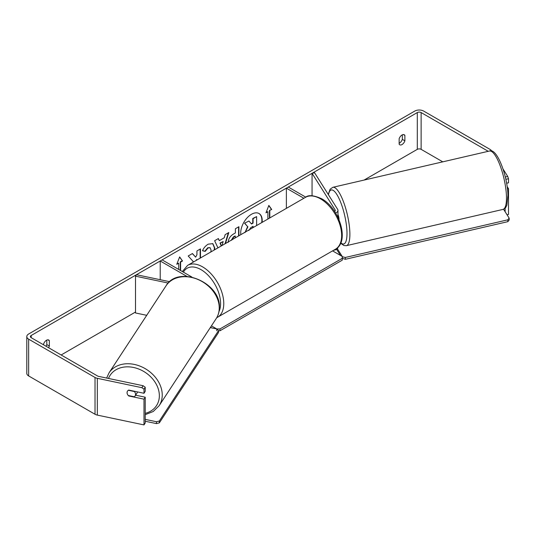 <?xml version="1.0" encoding="UTF-8"?>
<svg xmlns="http://www.w3.org/2000/svg" width="536" height="536" viewBox="0 0 536 536"><rect width="100%" height="100%" fill="white"/><g stroke="black" fill="none" stroke-linecap="round" stroke-linejoin="round"><path stroke-width="0.8" d="M334.578 211.445A2.7 1.561 180 0 0 335.268 210.407A2.7 1.561 180 0 0 335.101 209.871L312.059 173.316L314.599 172.786L337.64 209.335A5.407 3.122 180 0 1 337.968 210.407A5.407 3.122 180 0 1 335.57 213M303.879 198.26L286.371 188.149L286.371 208.363M337.968 247.25A5.407 3.122 180 0 1 333.673 250.245M305.795 197.161L288.281 187.044L286.371 188.149M312.059 173.316L312.059 195.74M169.671 281.695L136.439 274.713L135.514 276.181L168.23 283.055M135.514 276.181L135.514 312.964L146.71 315.315M191.935 277.085L162.127 259.88L160.217 260.985L160.217 279.712M186.937 276.409L160.217 260.985M137.497 391.91A4.502 3.518 33.2 0 1 137.089 392.935L135.085 395.99A4.502 3.518 33.2 0 1 134.308 396.774L128.265 395.508A4.502 3.518 33.2 0 1 127.079 392.633A4.502 3.518 33.2 0 1 127.521 391.092M128.365 390.282L134.362 391.541A4.502 3.518 33.2 0 1 135.548 394.416A4.502 3.518 33.2 0 1 135.085 395.99M261.715 222.601A15.196 8.77 120 0 0 258.895 213.449M262.084 222.386A15.196 8.77 120 0 0 259.055 213.542A15.196 8.77 120 0 0 251.458 214.293A15.196 8.77 120 0 0 240.832 234.661M442.776 161.845L421.128 149.343A2.7 1.561 0 0 0 417.303 149.343L364.071 180.076M135.514 312.032L61.144 354.973M488.062 151.353A2.7 1.561 0 0 0 487.499 150.877L421.128 112.56A2.7 1.561 0 0 0 417.303 112.56L31.195 335.476A2.7 1.561 0 0 0 30.405 336.575A2.7 1.561 0 0 0 31.195 337.68L97.572 376.004A2.7 1.561 0 0 0 98.557 376.366L143.112 385.726L145.229 387.233L145.229 391.32L143.996 393.277L143.996 389.19L141.879 387.682L143.112 385.726M200.464 257.963L200.464 248.898L196.933 250.942L196.933 254.741L195.64 257.153L192.437 253.535L188.196 255.987L193.188 261.494L192.672 262.459M217.944 247.873L214.628 240.724L218.387 238.554L219.311 240.631L224.249 237.783L225.147 234.654L228.792 232.544L225.475 243.525M399.146 138.73A4.502 2.6 -60 0 1 404.265 134.77A4.502 2.6 -60 0 1 404.881 135.414L404.881 140.827A4.502 2.6 -60 0 1 402.013 144.559A4.502 2.6 -60 0 1 399.755 144.787A4.502 2.6 -60 0 1 399.146 144.144L399.146 138.73M48.575 347.717A4.502 2.6 120 0 0 49.352 346.089L49.352 340.675A4.502 2.6 120 0 0 48.742 340.032A4.502 2.6 120 0 0 43.617 343.985L43.617 344.856M176.967 263.819L178.696 263.189L176.78 264.295L179.647 256.905L182.515 260.985L180.605 262.091L180.605 270.546M178.696 263.189L178.696 269.447M269.487 218.112L269.487 210.407L271.719 209.489L268.851 205.409L265.983 212.799L267.893 211.693L267.893 219.036M269.802 210.588L269.802 217.931M228.148 242.419C228.39 238.781 230.219 235.961 233.629 233.957L235.378 232.952L235.378 228.745L238.909 226.708L238.909 235.766M210.822 251.98L211.097 250.124L210.112 247.733L208.055 247.947L205.181 251.391L202.521 250.741C203.593 248.061 205.476 245.863 208.162 244.161L212.846 243.652L214.735 247.98L214.581 249.816M402.328 134.831L402.328 139.36A4.502 2.6 -60 0 1 399.461 143.092A4.502 2.6 -60 0 1 399.146 143.253M491.767 151.132L491.519 150.737A6.305 3.645 0 0 0 490.051 149.41L423.675 111.086A6.305 3.645 0 0 0 414.757 111.086L28.649 334.002A6.305 3.645 0 0 0 26.8 336.575A6.305 3.645 0 0 0 28.649 339.154L95.026 377.471A6.305 3.645 0 0 0 97.324 378.322L141.879 387.682M46.029 346.243A4.502 2.6 120 0 0 46.806 344.621L46.806 340.092M505.301 176.974L507.733 176.458L503.009 168.974M26.8 336.575L26.8 373.364A6.305 3.645 0 0 0 28.649 375.937L95.026 414.261A6.305 3.645 0 0 0 97.324 415.105L143.996 424.914L145.229 422.958L145.229 397.21L143.996 399.166L143.996 424.914M127.615 394.603A4.502 3.457 32.2 0 1 127.481 391.153A4.502 3.457 32.2 0 1 128.754 390.074L143.996 393.277M143.996 399.166L128.754 395.963A4.502 3.457 32.2 0 1 128.285 395.508M145.229 387.233L143.996 389.19M145.229 397.21L135.608 395.186M505.12 208.196L505.12 211.72M507.465 188.933L508.503 188.719L508.503 214.467L507.043 214.775M507.733 176.458L508.503 178.743L508.503 182.83L506.62 183.225M508.503 178.743L505.837 179.305M508.503 188.719L507.163 186.588M404.881 135.414L403.4 134.563M404.881 140.827L402.328 139.36M49.352 340.675L47.878 339.824M49.352 346.089L46.806 344.621M244.972 232.631L247.599 226.587L244.55 223.204L248.959 221.026L251.531 224.008L253.079 223.11L253.079 218.648L256.623 216.604L256.623 225.542M248.959 221.026L244.55 223.204M251.317 223.76L252.764 222.929L252.764 218.467L256.623 216.604M247.599 226.587L244.872 223.385M245.327 232.061L247.92 226.768M179.58 257.079L182.515 260.985M182.2 260.798L180.284 261.903L180.605 262.091M180.284 261.903L180.284 270.365M266.164 212.323L267.893 211.693M269.487 210.407L271.719 209.489M271.397 209.301L268.784 205.583M228.336 232.812L225.02 243.786M218.199 238.661L219.311 240.631M222.031 245.508L223.164 241.562L220.008 243.016L221.247 245.964M223.164 241.562L220.323 243.203L221.442 245.85M238.587 226.889L238.587 235.954M235.378 237.81L235.056 235.961L233.381 236.925L231.364 240.121M235.378 236.142L233.703 237.113L231.679 240.188M192.337 253.595L195.64 257.153M200.149 258.144L200.149 249.086M196.116 260.476L196.618 259.498L196.933 259.685M212.685 243.565L214.42 247.793L214.186 250.044M209.945 247.652L207.734 247.759L204.859 251.21L205.181 251.391M204.859 251.21L202.568 250.647M253.079 227.586L253.079 226.313L250.748 227.666L248.851 230.507M252.764 227.767L252.764 226.5M332.575 250.875L342.276 256.476L342.276 258.319L219.948 328.943L219.948 330.786L218.507 330.786M216.765 330.786L216.765 328.943L211.432 325.868M211.814 327.925L210.554 327.201M503.545 209.228L509.146 218.119L509.2 219.948L507.853 221.656L345.338 259.303L342.276 258.305L342.276 260.154L219.948 330.786M216.765 328.943L219.948 328.943M156.465 421.738L156.445 423.608L159.333 422.87L218.487 332.541L218.507 330.672L159.353 421.001L156.465 421.738L145.229 419.373M145.229 421.249L156.445 423.608M218.507 330.672L217.16 329.05L210.293 327.603M159.333 422.87L159.353 421.001M337.968 214.48A4.502 1.193 77 0 1 339.04 219.425A4.502 1.193 77 0 1 339.047 219.76M342.45 258.573L342.276 256.556M342.203 256.436L337.312 248.684M340.474 255.438L336.588 249.274M507.853 221.656L507.8 219.827L345.285 257.474L345.338 259.303M507.8 219.827L509.146 218.119M342.397 256.744L345.285 257.474M335.101 209.871L335.101 210.936M109.022 372.875L166.019 285.835A29.962 23.41 33.2 0 1 197.804 279.417A29.962 23.41 33.2 0 1 219.237 308.166A29.962 23.41 33.2 0 1 216.149 318.659L159.152 405.698A29.962 23.41 -146.8 0 0 162.241 395.206A29.962 23.41 -146.8 0 0 140.807 366.457A29.962 23.41 -146.8 0 0 109.022 372.875L106.637 378.061M108.507 378.456A27.705 21.648 33.2 0 1 137.43 368.547A27.705 21.648 33.2 0 1 159.353 395.937A27.705 21.648 33.2 0 1 145.229 413.357M417.303 112.56L417.303 149.343M31.195 335.476L31.195 337.68M97.324 378.322L97.324 415.105M421.128 112.56L421.128 149.343M487.499 150.877L487.499 151.48M28.649 339.154L28.649 375.937M95.026 377.471L95.026 414.261M335.435 249.227A29.962 17.299 -120 0 0 340.032 225.22A29.962 17.299 -120 0 0 320.454 198.816A29.962 17.299 -120 0 0 305.48 197.335C308.287 194.749 313.654 195.205 321.587 198.709C339.382 208.156 349.995 241.669 335.435 249.227L216.725 317.721M305.48 197.335L187.607 265.387A29.962 17.299 60 0 1 202.588 266.868A29.962 17.299 60 0 1 222.159 293.272A29.962 17.299 60 0 1 217.569 317.279M218.99 311.584A27.705 16 -120 0 0 200.993 269.628A27.705 16 -120 0 0 183.392 272.154M506.46 196.471A29.962 7.933 -103 0 0 500.135 165.657A29.962 7.933 -103 0 0 489.448 151.031C496.818 147.367 507.545 175.815 507.94 195.184L506.882 205.174L505.743 207.452C505.716 207.914 504.791 208.564 502.969 209.409A29.962 7.933 -103 0 0 506.46 196.471M489.448 151.031L332.856 187.305A29.962 7.933 77 0 1 343.543 201.931A29.962 7.933 77 0 1 349.861 232.745A29.962 7.933 77 0 1 346.377 245.682L502.969 209.409M340.822 242.821A27.705 7.337 -103 0 0 346.98 232.014A27.705 7.337 -103 0 0 338.638 197.704A27.705 7.337 -103 0 0 328.447 194.756M337.968 217.382L337.968 210.407M159.152 405.698L153.269 411.487L145.229 414.663M216.149 318.659C218.246 315.423 219.318 311.778 219.371 307.744C221.147 282.606 178.247 264.536 166.019 285.835M187.607 265.387L182.327 271.544M332.856 187.305L330.102 189.228L328.246 194.434M340.648 243.23L343.877 245.522L346.377 245.682"/></g></svg>
